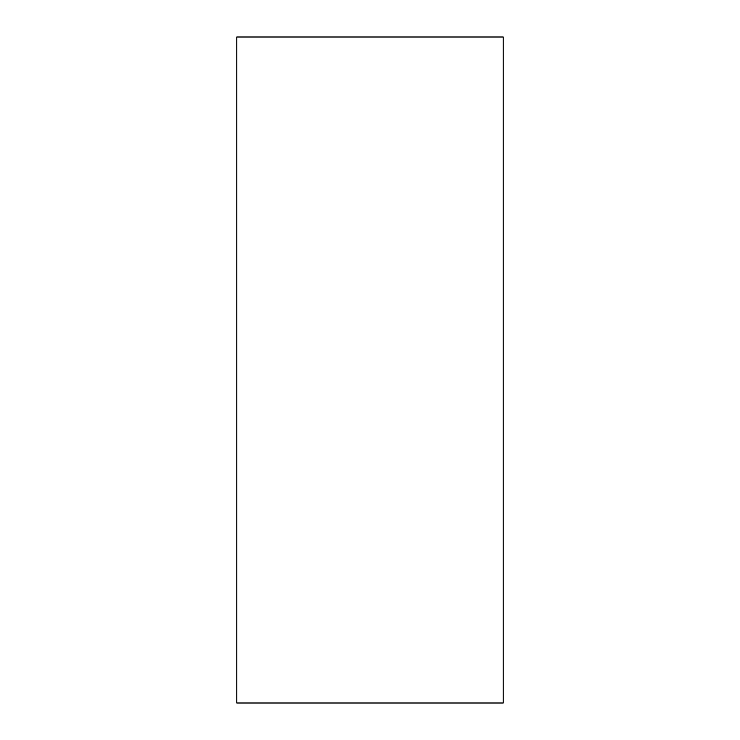 <?xml version="1.0" encoding="UTF-8"?>
<svg xmlns="http://www.w3.org/2000/svg" width="740" height="740" viewBox="0 0 740 740"><rect width="100%" height="100%" fill="white"/><g stroke="black" fill="none" stroke-linecap="round" stroke-linejoin="round"><path stroke-width="1.11" d="M236.8 37L503.2 37L503.2 703L236.8 703L236.8 37"/></g></svg>
